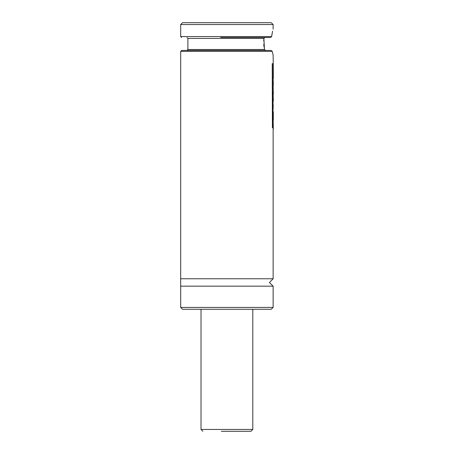 <?xml version="1.0" encoding="UTF-8"?>
<svg xmlns="http://www.w3.org/2000/svg" width="454" height="454" viewBox="0 0 454 454"><rect width="100%" height="100%" fill="white"/><g stroke="black" fill="none" stroke-linecap="round" stroke-linejoin="round"><path stroke-width="0.68" d="M273.126 278.767L180.686 278.767L180.686 307.426L182.536 309.276L271.282 309.276L273.126 307.426L273.126 286.162L269.432 282.541L273.126 278.767L273.126 129.276M180.686 286.162L273.126 286.162M180.686 278.767L180.686 51.359L272.235 51.359L271.106 50.434L272.235 51.359L273.126 55.053L273.314 69.468L273.002 64.95M272.746 53.617L272.871 54.088M180.686 51.359L181.611 50.434L271.106 50.434M265.59 50.434L264.444 49.509L263.893 38.414L264.971 37.489L270.561 37.489L271.628 36.564L272.604 31.184M263.876 38.624L263.723 41.042M263.763 44.146L264.035 47.034M262.037 37.489L233.191 37.489M220.621 37.489L270.561 37.489M272.099 33.534L271.628 36.564L180.686 36.564L180.686 24.55L273.126 24.55L273.126 29.169M180.686 24.55L182.536 22.7L271.282 22.7L273.126 24.55M273.126 73.809L273.314 69.468M273.115 73.06L273.126 70.041M273.081 70.041L273.002 68.537M273.308 74.615L273.297 73.06M273.002 73.809L273.28 75.336M273.002 77.407L273.155 73.809M273.302 78.741L273.155 77.407M273.098 78.009L273.002 77.52M273.002 78.009L273.314 82.662M273.002 87.06L273.149 78.009M272.968 87.06L273.121 87.843L273.149 87.06M273.308 82.418L273.126 88.031M273.121 88.853L273.297 88.031M273.002 89.483L273.314 94.171L273.126 87.843M273.126 95.278L273.314 94.171M273.002 95.09L273.002 93.246M273.002 96.293L273.314 101.077L273.126 94.171M273.126 101.861L272.968 104.057M273.126 101.077L272.968 99.92M273.155 104.057L273.155 108.392L273.002 104.057M273.314 115.872L273.268 111.962M273.297 120.179L273.314 111.718M273.002 109.862L273.104 108.392M273.002 119.453L273.002 116.105M273.149 119.453L273.308 129.276L273.149 119.453M273.308 129.276L272.968 128.034M272.406 63.6L273.002 64.389L273.002 128.034L272.406 127.233L272.224 63.6L272.406 127.233M272.224 127.233L273.002 128.034M232.499 431.3L227.641 431.3M221.314 431.3L250.943 431.3L252.793 429.45L252.793 309.276M180.686 307.426L273.126 307.426M186.974 50.434L187.894 49.509L264.444 49.509M187.894 49.509L187.894 38.414L263.893 38.414M202.87 431.3L201.026 429.45L252.793 429.45M273.126 70.461L273.126 69.468M187.894 38.414L186.974 37.489M180.686 36.564L181.611 37.489M273.314 78.44L273.314 74.842M273.314 73.974L273.314 70.461M273.314 119.657L273.314 115.696M201.026 429.45L201.026 309.276"/></g></svg>
